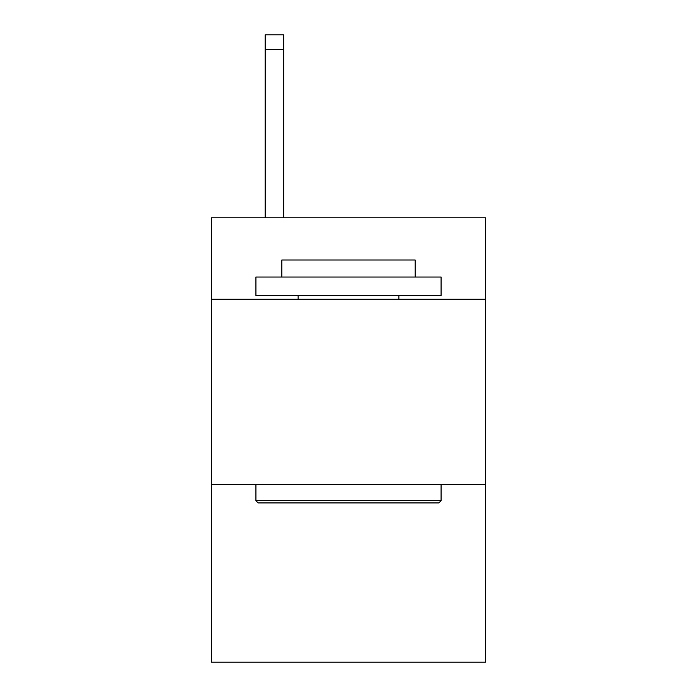 <?xml version="1.0" encoding="UTF-8"?>
<svg xmlns="http://www.w3.org/2000/svg" width="697" height="697" viewBox="0 0 697 697"><rect width="100%" height="100%" fill="white"/><g stroke="black" fill="none" stroke-linecap="round" stroke-linejoin="round"><path stroke-width="1.05" d="M485.513 299.248L485.513 217.778L211.487 217.778L211.487 299.248L485.513 299.248L485.513 662.15L211.487 662.15L211.487 299.248M485.513 484.406L211.487 484.406M258.143 502.92L255.921 500.699L441.079 500.699L438.857 502.92L258.143 502.92M441.079 277.031L441.079 295.545L255.921 295.545L255.921 277.031L441.079 277.031M281.841 277.031L281.841 259.998L415.159 259.998L415.159 277.031M441.079 484.406L441.079 500.699M255.921 484.406L255.921 500.699M398.858 295.545L398.858 299.248M298.142 295.545L298.142 299.248M283.696 217.778L283.696 49.661L265.182 49.661L265.182 34.85L283.696 34.85L283.696 49.661M265.182 217.778L265.182 49.661"/></g></svg>
